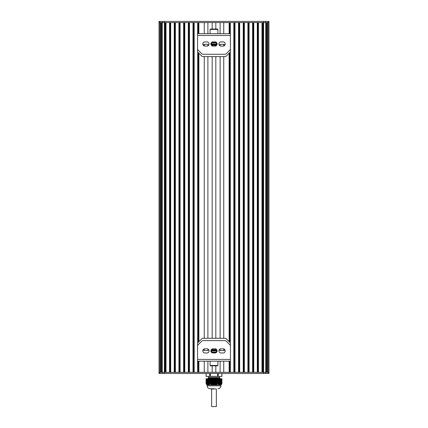 <?xml version="1.0" encoding="UTF-8"?>
<svg xmlns="http://www.w3.org/2000/svg" width="428" height="428" viewBox="0 0 428 428"><rect width="100%" height="100%" fill="white"/><g stroke="black" fill="none" stroke-linecap="round" stroke-linejoin="round"><path stroke-width="0.64" d="M210.373 383.75L209.715 383.75L208.538 384.927L207.312 384.895L206.077 383.75L206.077 378.764L206.087 383.75L206.077 378.764L209.709 378.764L209.709 383.761L209.715 378.764L210.373 378.764L210.383 383.761L210.373 378.764M207.81 384.927L207.805 378.764M210.383 378.764L217.617 378.764L217.617 383.761L217.617 378.764M208.131 378.448L219.789 378.031L219.43 377.592L208.57 377.592L211.277 377.715L208.136 378.154L208.452 378.748L219.548 378.309L219.869 378.764L218.291 378.764L218.285 383.75L218.291 378.764L217.627 378.764M219.848 384.927L219.848 378.764L220.195 378.764L220.195 384.927L219.318 384.895L218.291 383.761L217.627 383.75M220.677 378.764L220.714 384.783L220.201 384.927L220.201 378.764L221.923 378.764L221.779 383.916M217.617 383.761L215.118 384.927L212.636 384.895L210.383 383.761M221.206 378.764L221.244 384.44L220.688 384.895L220.725 378.764L220.72 384.783M221.212 384.526L221.249 378.764L221.42 384.291M221.431 384.317L221.431 378.764L221.565 384.184M220.185 384.922L220.195 378.764M220.372 378.764L220.377 384.927L220.329 378.764M220.896 378.764L220.901 384.767M220.019 378.764L219.997 384.927M219.789 384.927L219.842 378.764L219.842 384.911M219.313 384.697L219.313 378.764L219.28 384.874M219.666 378.764L219.671 384.927M219.136 378.764L219.104 384.767M218.965 378.764L218.927 384.638M219.313 378.764L219.307 384.692M218.788 378.764L218.751 384.488M218.617 378.764L218.574 384.317M218.435 378.764L218.398 384.13M221.736 378.764L221.608 384.13L221.602 378.764M208.334 378.764L208.329 384.927M208.158 384.911L208.158 378.764L208.211 384.927M208.693 384.692L208.687 378.764L208.72 384.874M208.864 378.764L208.896 384.767M209.046 384.44L209.041 378.764L209.041 384.451M207.671 378.764L207.671 384.927L207.628 378.764M209.217 378.764L209.249 384.488M207.312 384.895L207.27 378.764M207.136 384.793L207.104 378.764M207.286 384.783L207.275 378.764L207.28 384.783M206.959 384.67L206.922 378.764M206.788 384.526L206.751 378.764M206.933 384.579L206.927 378.764L206.927 384.579M206.617 378.764L206.569 384.317M206.392 384.13L206.44 378.764M206.264 378.764L206.221 383.916M206.253 383.97L206.2 378.764M209.602 384.13L209.565 378.764M209.426 384.317L209.383 378.764M209.073 384.638L209.035 378.764M221.913 383.75L221.913 378.764L221.923 383.75L221.041 384.927L220.581 384.927M215.118 384.927L219.462 384.927M214.487 378.764L214.578 384.927M207.981 378.764L208.003 384.927M208.538 384.927L212.882 384.927M213.422 384.927L213.513 378.764M206.077 383.75L206.959 384.927L207.419 384.927M214.219 378.764L214.219 384.927L214.134 378.764M213.866 378.764L213.866 384.927L213.781 378.764M214 388.742L210.041 388.742L214 388.742M220.896 384.927L220.896 385.805L207.104 385.805C207.28 387.586 208.259 388.565 210.041 388.742M219.858 378.02L219.548 378.299M208.372 377.796L211.277 377.715M208.136 378.154L208.452 377.86M219.864 378.593L216.199 378.764M210.389 378.031L219.789 378.031M219.43 377.592L219.43 376.415L206.194 376.415M209.806 376.415L206.087 376.303L206.077 373.484L206.205 376.415L210.399 376.415L209.715 376.303L209.715 373.484M210.399 376.415L217.601 376.415L217.627 373.484M218.285 373.484L218.194 376.415L221.913 376.303L221.923 373.484L221.795 376.415L210.373 376.303L210.373 373.484M159.023 372.312L159.023 373.484L268.977 373.484L268.977 22.572L164.373 22.572L164.834 22.572L164.834 372.312L164.379 372.312L263.627 372.312L263.166 372.312L263.166 22.572L263.611 22.572L263.611 372.312L268.977 372.312L268.977 21.4L159.023 21.4L159.023 372.312L159.023 22.572L159.023 372.312L159.023 22.572L159.023 372.312L164.379 372.312L164.389 22.572L159.023 22.572L159.029 372.312L159.023 22.572M267.313 372.312L267.313 22.572M266.66 372.312L266.66 22.572M266.484 372.312L266.484 22.572M262.578 372.312L262.578 22.572M261.995 372.312L261.995 22.572L258.475 22.572L258.475 372.312L261.995 372.312M257.886 372.312L257.886 22.572M257.298 372.312L257.298 22.572L253.777 22.572L253.777 372.312L257.298 372.312M253.189 372.312L253.189 22.572M252.606 372.312L252.606 22.572L249.085 22.572L249.085 372.312L252.606 372.312M248.497 372.312L248.497 22.572M247.908 372.312L247.908 22.572L244.388 22.572L244.388 372.312L247.908 372.312M243.805 372.312L243.805 22.572M243.216 372.312L243.216 22.572L239.696 22.572L239.696 372.312L243.216 372.312M239.108 372.312L239.108 22.572M238.519 372.312L238.519 22.572L234.999 22.572L234.999 372.312L238.519 372.312M234.416 372.312L234.416 22.572M197.57 359.402L230.43 359.402L230.43 346.289A2.349 2.349 0 0 0 229.745 344.631L226.423 341.309A2.349 2.349 0 0 0 224.764 340.624L203.236 340.624A2.349 2.349 0 0 0 201.577 341.309L198.255 344.631A2.349 2.349 0 0 0 197.57 346.289L197.57 361.162L230.43 361.162L230.307 372.312L233.827 372.312L233.827 22.572L230.307 22.572L230.43 48.594A2.349 2.349 0 0 1 229.745 50.253L226.423 53.575A2.349 2.349 0 0 1 224.764 54.26L203.236 54.26A2.349 2.349 0 0 1 201.577 53.575L198.255 50.253A2.349 2.349 0 0 1 197.57 48.594L197.57 33.721L230.43 33.721M230.307 343.186L230.307 51.697M229.718 372.312L229.718 361.162M229.718 342.261L229.718 52.628M229.718 33.721L229.718 22.572M223.742 372.312L223.742 361.162L223.742 372.312L229.13 372.312L229.13 361.162M229.13 341.672L229.13 53.211M229.13 33.721L229.13 22.572L223.742 22.572L223.742 33.721L223.742 22.572M223.742 350.596L223.742 348.841L223.742 350.596M223.742 338.275L223.742 56.608L223.742 338.275M223.742 46.042L223.742 44.287L223.742 46.042M220.104 372.312L220.104 361.162M220.104 350.495L220.104 348.943M220.104 338.275L220.104 56.608M220.104 45.946L220.104 44.389M220.104 33.721L220.104 22.572M215.819 372.312L215.819 365.854M215.819 338.275L215.819 56.608M215.819 29.029L215.819 22.572M212.181 372.312L212.181 365.854M212.181 338.275L212.181 56.608M212.181 29.029L212.181 22.572M207.896 372.312L207.896 361.162M207.896 350.495L207.896 348.938M207.896 338.275L207.896 56.608M207.896 45.94L207.896 44.389M207.896 33.721L207.896 22.572M204.258 372.312L204.258 361.162L204.258 372.312L198.87 372.312L198.87 361.162M204.258 350.596L204.258 348.841L204.258 350.596M204.258 338.275L204.258 56.608L204.258 338.275M204.258 46.042L204.258 44.287L204.258 46.042M204.258 33.721L204.258 22.572L204.258 33.721M198.87 33.721L198.87 22.572L204.258 22.572M198.87 341.672L198.87 53.211M198.282 372.312L198.282 361.162M198.282 342.261L198.282 52.628M198.282 33.721L198.282 22.572M197.57 33.721L197.693 22.572L194.173 22.572L194.173 372.312L197.693 372.312L197.57 361.162M197.693 343.186L197.693 51.697M193.584 372.312L193.584 22.572M193.001 372.312L193.001 22.572L189.481 22.572L189.481 372.312L193.001 372.312M188.892 372.312L188.892 22.572M188.304 372.312L188.304 22.572L184.784 22.572L184.784 372.312L188.304 372.312M184.195 372.312L184.195 22.572M183.612 372.312L183.612 22.572L180.092 22.572L180.092 372.312L183.612 372.312M179.503 372.312L179.503 22.572M178.915 372.312L178.915 22.572L175.394 22.572L175.394 372.312L178.915 372.312M174.811 372.312L174.811 22.572M174.223 372.312L174.223 22.572L170.702 22.572L170.702 372.312L174.223 372.312M170.114 372.312L170.114 22.572M169.525 372.312L169.525 22.572L166.005 22.572L166.005 372.312L169.525 372.312M165.422 372.312L165.422 22.572M161.517 372.312L161.517 22.572M161.34 372.312L161.34 22.572M160.687 372.312L160.687 22.572M215.899 388.993L211.068 388.993M216.349 388.993L216.349 406.6L212.101 406.6M216.049 349.007A0.589 0.589 0 0 0 215.637 348.836L212.368 348.836A0.589 0.589 0 0 0 211.951 349.007L211.09 349.869A0.589 0.589 0 0 0 210.918 350.286L210.918 351.5A0.589 0.589 0 0 0 211.09 351.912L211.951 352.774A0.589 0.589 0 0 0 212.368 352.945L215.637 352.945A0.589 0.589 0 0 0 216.049 352.774L216.91 351.912A0.589 0.589 0 0 0 217.082 351.5L217.082 350.286A0.589 0.589 0 0 0 216.91 349.869L216.049 349.007M207.981 349.007A0.589 0.589 0 0 0 207.569 348.836L204.3 348.836A0.589 0.589 0 0 0 203.883 349.007L203.022 349.869A0.589 0.589 0 0 0 202.851 350.286L202.851 351.5A0.589 0.589 0 0 0 203.022 351.912L203.883 352.774A0.589 0.589 0 0 0 204.3 352.945L207.569 352.945A0.589 0.589 0 0 0 207.981 352.774L208.843 351.912A0.589 0.589 0 0 0 209.014 351.5L209.014 350.286A0.589 0.589 0 0 0 208.843 349.869L207.981 349.007M224.117 349.007A0.589 0.589 0 0 0 223.705 348.836L220.436 348.836A0.589 0.589 0 0 0 220.019 349.007L219.163 349.869A0.589 0.589 0 0 0 218.992 350.286L218.992 351.5A0.589 0.589 0 0 0 219.163 351.912L220.019 352.774A0.589 0.589 0 0 0 220.436 352.945L223.705 352.945A0.589 0.589 0 0 0 224.117 352.774L224.978 351.912A0.589 0.589 0 0 0 225.149 351.5L225.149 350.286A0.589 0.589 0 0 0 224.978 349.869L224.117 349.007M206.119 361.162L221.881 361.162M230.43 359.402L230.43 361.162M216.349 351.169A3.52 3.52 0 0 0 217.082 350.248M210.924 350.248A3.52 3.52 0 0 0 211.651 351.169M215.733 348.847A1.76 1.76 0 0 1 212.267 348.847A1.76 1.76 0 0 0 215.733 348.847M212.716 348.836A1.321 1.321 0 0 0 215.289 348.836M215.942 348.927A1.98 1.98 0 0 1 214.685 350.404M213.315 350.404A1.98 1.98 0 0 1 212.058 348.927M211.346 349.612A2.862 2.862 0 0 0 212.026 350.618M215.974 350.618A2.862 2.862 0 0 0 216.654 349.612M211.138 349.82L211.967 350.676M216.033 350.676L216.862 349.82M211.651 350.987L212.24 350.404L215.76 350.404L216.349 350.987L211.651 350.987L211.651 352.153M210.48 365.854L210.089 365.464L217.911 365.464L217.52 365.854L210.48 365.854M217.911 361.162L217.911 365.464M216.349 365.854L216.033 365.854M216.643 352.153L211.357 352.153M211.33 352.153L216.675 352.153M214 352.945L214 352.442L216.627 352.196M211.373 352.196L214 352.442M208.693 349.719L207.981 350.425A0.589 0.589 0 0 1 207.569 350.596L204.3 350.596A0.589 0.589 0 0 1 203.883 350.425L203.177 349.719M224.828 349.719L224.117 350.425A0.589 0.589 0 0 1 223.705 350.596L220.436 350.596A0.589 0.589 0 0 1 220.019 350.425L219.313 349.719M230.43 357.054L230.43 343.941A2.349 2.349 0 0 0 229.745 342.282L226.423 338.965A2.349 2.349 0 0 0 224.764 338.275L203.236 338.275A2.349 2.349 0 0 0 201.577 338.965L198.255 342.282A2.349 2.349 0 0 0 197.57 343.941L197.57 357.054M211.951 45.876A0.589 0.589 0 0 0 212.363 46.047L215.632 46.047A0.589 0.589 0 0 0 216.049 45.876L216.91 45.015A0.589 0.589 0 0 0 217.082 44.598L217.082 43.383A0.589 0.589 0 0 0 216.91 42.971L216.049 42.11A0.589 0.589 0 0 0 215.632 41.939L212.363 41.939A0.589 0.589 0 0 0 211.951 42.11L211.09 42.971A0.589 0.589 0 0 0 210.918 43.383L210.918 44.598A0.589 0.589 0 0 0 211.09 45.015L211.951 45.876M220.019 45.876A0.589 0.589 0 0 0 220.431 46.047L223.7 46.047A0.589 0.589 0 0 0 224.117 45.876L224.978 45.015A0.589 0.589 0 0 0 225.149 44.598L225.149 43.383A0.589 0.589 0 0 0 224.978 42.971L224.117 42.11A0.589 0.589 0 0 0 223.7 41.939L220.431 41.939A0.589 0.589 0 0 0 220.019 42.11L219.157 42.971A0.589 0.589 0 0 0 218.986 43.383L218.986 44.598A0.589 0.589 0 0 0 219.157 45.015L220.019 45.876M203.883 45.876A0.589 0.589 0 0 0 204.295 46.047L207.564 46.047A0.589 0.589 0 0 0 207.981 45.876L208.837 45.015A0.589 0.589 0 0 0 209.008 44.598L209.008 43.383A0.589 0.589 0 0 0 208.837 42.971L207.981 42.11A0.589 0.589 0 0 0 207.564 41.939L204.295 41.939A0.589 0.589 0 0 0 203.883 42.11L203.022 42.971A0.589 0.589 0 0 0 202.851 43.383L202.851 44.598A0.589 0.589 0 0 0 203.022 45.015L203.883 45.876M221.881 33.721L206.119 33.721M211.651 43.715A3.52 3.52 0 0 0 210.918 44.635M217.076 44.635A3.52 3.52 0 0 0 216.349 43.715M212.267 46.037A1.76 1.76 0 0 1 215.733 46.037A1.76 1.76 0 0 0 212.267 46.037M215.284 46.047A1.321 1.321 0 0 0 212.711 46.047M212.058 45.957A1.98 1.98 0 0 1 213.315 44.48M214.685 44.48A1.98 1.98 0 0 1 215.942 45.957M216.654 45.272A2.862 2.862 0 0 0 215.974 44.271M212.026 44.266A2.862 2.862 0 0 0 211.346 45.272M216.862 45.063L216.033 44.207M211.967 44.207L211.138 45.063M216.349 43.897L215.76 44.48L212.24 44.48L211.651 43.897L216.349 43.897L216.349 42.73M217.52 29.029L217.911 29.42L210.089 29.42L210.48 29.029L217.52 29.029M210.089 33.721L210.089 29.42M211.357 42.73L216.643 42.73M216.67 42.73L211.325 42.73M214 41.939L214 42.442L211.373 42.688M216.627 42.688L214 42.442M219.307 45.165L220.019 44.459A0.589 0.589 0 0 1 220.431 44.287L223.7 44.287A0.589 0.589 0 0 1 224.117 44.459L224.823 45.165M203.172 45.165L203.883 44.459A0.589 0.589 0 0 1 204.295 44.287L207.564 44.287A0.589 0.589 0 0 1 207.981 44.459L208.687 45.165M197.57 37.83L197.57 50.943A2.349 2.349 0 0 0 198.255 52.601L201.577 55.924A2.349 2.349 0 0 0 203.236 56.608L224.764 56.608A2.349 2.349 0 0 0 226.423 55.924L229.745 52.601A2.349 2.349 0 0 0 230.43 50.943L230.43 37.83M214.663 378.764L214.663 384.927M214.744 378.764L214.744 384.927M215.017 378.764L215.017 384.927M214.92 378.764L214.92 384.868M214.31 378.764L214.31 384.927M214.396 378.764L214.396 384.927M214.567 378.764L214.567 384.916M215.364 378.764L215.364 384.895M215.273 378.764L215.273 384.799M213.957 378.764L213.957 384.927M214.043 378.764L214.043 384.927M214.84 378.764L214.84 384.884M215.717 378.764L215.717 384.793M215.626 378.764L215.626 384.702M215.193 378.764L215.193 384.815M213.604 378.764L213.604 384.927M213.69 378.764L213.69 384.927M216.07 378.764L216.07 384.67M215.98 378.764L215.98 384.585M215.541 378.764L215.541 384.724M213.256 378.764L213.256 384.927M213.337 378.764L213.337 384.927M216.424 378.764L216.424 384.526M216.333 378.764L216.333 384.446M215.894 378.764L215.894 384.617M212.903 378.764L212.903 384.927M212.984 378.764L212.984 384.927M213.16 378.764L213.16 384.884M216.777 378.764L216.777 384.36M216.68 378.764L216.68 384.291M216.247 378.764L216.247 384.483M212.807 378.764L212.807 384.815M213.433 378.764L213.433 384.916M217.13 378.764L217.13 384.178M217.033 378.764L217.033 384.114M216.6 378.764L216.6 384.328M212.55 378.764L212.55 384.874M212.636 378.764L212.636 384.895M213.08 378.764L213.08 384.868M217.467 378.764L217.467 383.97M217.387 378.764L217.387 383.916M216.953 378.764L216.953 384.157M212.197 378.764L212.197 384.767M212.283 378.764L212.283 384.793M212.459 378.764L212.459 384.724M212.727 378.764L212.727 384.799M217.301 378.764L217.301 383.964M211.844 378.764L211.844 384.638M211.93 378.764L211.93 384.67M212.106 378.764L212.106 384.617M212.374 378.764L212.374 384.702M211.496 378.764L211.496 384.488M211.576 378.764L211.576 384.526M211.753 378.764L211.753 384.483M212.021 378.764L212.021 384.585M211.143 378.764L211.143 384.317M211.223 378.764L211.223 384.36M211.4 378.764L211.4 384.328M211.667 378.764L211.667 384.446M211.047 378.764L211.047 384.157M211.32 378.764L211.32 384.291M210.442 378.764L210.442 383.9M210.967 378.764L210.967 384.114M210.87 378.764L210.87 384.178M210.79 378.764L210.79 384.13M210.699 378.764L210.699 383.964M210.613 378.764L210.613 383.916M210.533 378.764L210.533 383.97M217.558 378.764L217.558 383.9M217.21 378.764L217.21 384.13M216.857 378.764L216.857 384.317M216.504 378.764L216.504 384.488M216.156 378.764L216.156 384.638M215.803 378.764L215.803 384.767M215.45 378.764L215.45 384.874M215.097 378.764L215.097 384.927M220.543 378.764L220.554 384.927M220.5 378.764L220.5 384.884M220.153 378.764L220.153 384.927M220.853 378.764L220.853 384.724M219.976 378.764L219.976 384.927M221.03 378.764L221.03 384.617M219.489 378.764L219.494 384.927M219.799 378.764L219.799 384.916M221.383 378.764L221.383 384.328M219.623 378.764L219.623 384.868M221.56 378.764L221.56 384.157M219.446 378.764L219.446 384.799M219.27 378.764L219.27 384.702M219.093 378.764L219.093 384.585M218.917 378.764L218.917 384.446M218.606 378.764L218.606 384.125L218.612 378.764M218.74 378.764L218.74 384.291M218.569 378.764L218.569 384.114M218.392 378.764L218.392 383.916M221.8 378.764L221.8 383.9M221.078 378.764L221.078 384.638M220.73 378.764L220.73 384.874M208.511 378.764L208.506 384.927M208.377 378.764L208.377 384.868M208.152 378.764L208.152 384.927M208.201 378.764L208.201 384.916M208.554 378.764L208.554 384.799M208.024 378.764L208.024 384.927M208.73 378.764L208.73 384.702M207.848 378.764L207.848 384.927M208.907 378.764L208.907 384.585M208.687 378.764L208.687 384.697M209.083 378.764L209.083 384.446M207.452 378.764L207.446 384.927M207.5 378.764L207.5 384.884M209.26 378.764L209.26 384.291M207.323 378.764L207.323 384.815M209.431 378.764L209.431 384.114M209.608 378.764L209.608 383.916M209.394 378.764L209.394 384.125L209.388 378.764M207.147 378.764L207.147 384.724M206.97 378.764L206.97 384.617M206.794 378.764L206.794 384.483M218.285 376.303L217.627 376.303M268.971 372.312L268.971 22.572M268.121 373.484L268.115 21.4M265.681 372.312L265.681 22.572M162.319 372.312L162.319 22.572M159.885 373.484L159.879 21.4M162.298 21.4L162.298 22.572M164.373 21.4L164.373 22.572M263.621 21.4L263.621 22.572M265.702 21.4L265.702 22.572M265.702 373.484L265.702 372.312M263.627 373.484L263.627 372.312M164.379 373.484L164.379 372.312M162.298 373.484L162.298 372.312M230.43 35.481L197.57 35.481M221.249 378.764L221.249 384.44M221.426 378.764L221.426 384.285M206.574 378.764L206.574 384.285M206.398 378.764L206.398 384.109M220.896 385.805C220.72 387.586 219.741 388.565 217.959 388.742M207.104 384.927L207.104 385.805M208.452 378.737L208.136 379.037M208.57 377.592L208.57 376.415M211.651 388.993L211.651 406.6M216.349 350.987L216.349 352.153M210.089 361.162L210.089 365.464M211.651 43.897L211.651 42.73M217.911 33.721L217.911 29.42"/></g></svg>
